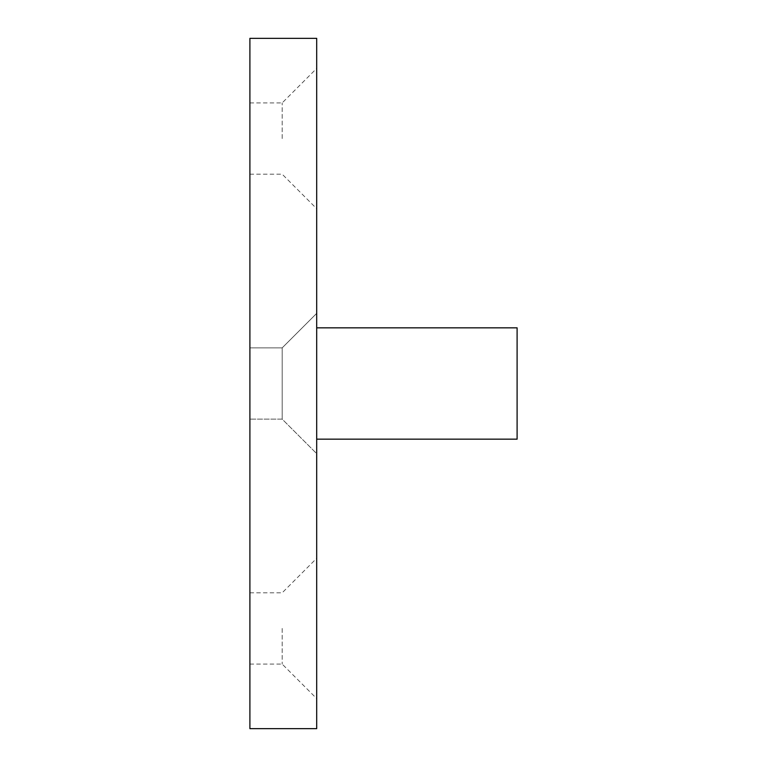 <?xml version="1.0" encoding="UTF-8"?>
<svg xmlns="http://www.w3.org/2000/svg" width="767" height="767" viewBox="0 0 767 767"><rect width="100%" height="100%" fill="white"/><g stroke="black" fill="none" stroke-linecap="round" stroke-linejoin="round"><path stroke-width="0.58" stroke-dasharray="3.83 2.88" d="M282.179 138.559L282.179 102.922L282.179 138.559M316.694 138.559L316.694 68.407L316.694 138.559M249.898 138.559L249.898 102.922L249.898 138.559M316.694 313.358L282.179 347.873L282.179 419.127L282.179 347.873L249.898 347.873L249.898 419.127L249.898 347.873L249.898 419.127L249.898 347.873L282.179 347.873L282.179 419.127L282.179 347.873L316.694 313.358L316.694 453.642L316.694 313.358L316.694 453.642L282.179 419.127L249.898 419.127L282.179 419.127L316.694 453.642L316.694 313.358M282.179 628.441L282.179 664.078L282.179 628.441M316.694 628.441L316.694 698.593L316.694 628.441M249.898 628.441L249.898 664.078L249.898 628.441M517.102 439.165L517.102 327.835M316.694 439.165L316.694 327.835L316.694 439.165M316.694 728.65L316.694 38.35M249.898 728.65L249.898 38.35M249.898 174.186L282.179 174.186L316.694 208.701M249.898 102.922L282.179 102.922L316.694 68.407M249.898 664.078L282.179 664.078L316.694 698.593M249.898 592.814L282.179 592.814L316.694 558.299"/><path stroke-width="1.15" d="M316.694 327.835L517.102 327.835L517.102 439.165L316.694 439.165M316.694 38.35L316.694 728.65L249.898 728.65L249.898 38.35L316.694 38.35"/></g></svg>
